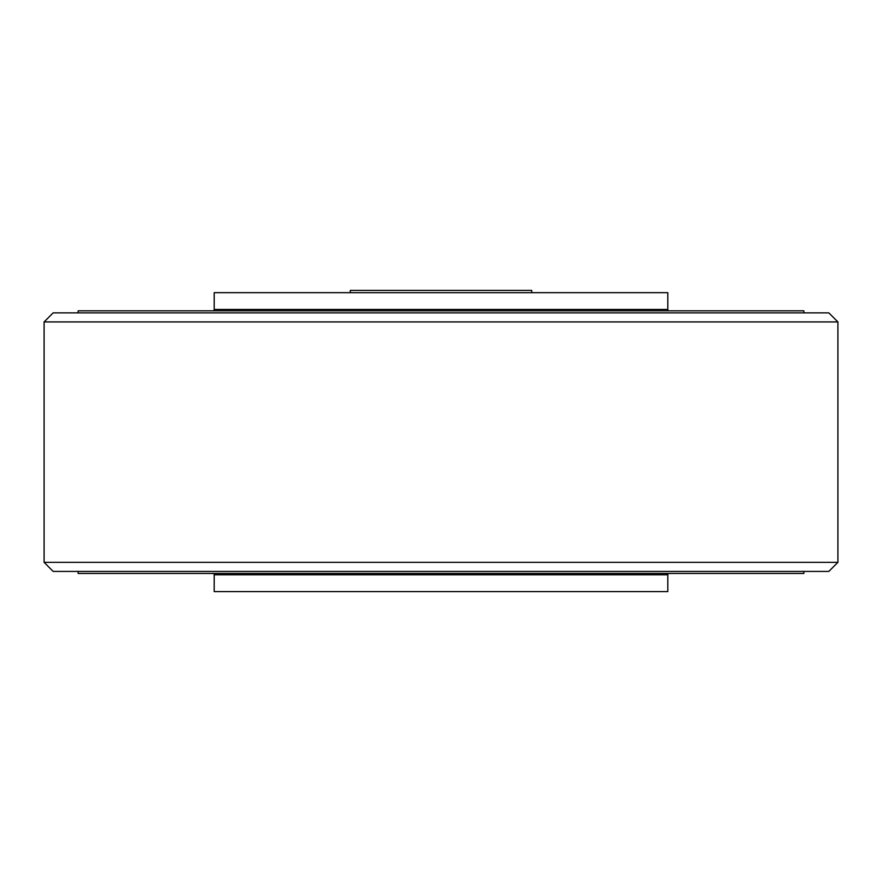 <?xml version="1.0" encoding="UTF-8"?>
<svg xmlns="http://www.w3.org/2000/svg" width="882" height="882" viewBox="0 0 882 882"><rect width="100%" height="100%" fill="white"/><g stroke="black" fill="none" stroke-linecap="round" stroke-linejoin="round"><path stroke-width="1.32" d="M837.9 562.341L828.826 571.415L53.174 571.415L44.1 562.341L837.9 562.341L837.9 321.93L44.1 321.93L44.1 562.341M44.1 321.93L53.174 312.856L828.826 312.856L837.9 321.93M212.838 310.817A1.356 1.356 0 0 0 214.205 309.461L667.795 309.461A1.356 1.356 0 0 0 669.162 310.817M214.205 309.461L214.205 292.67L667.795 292.67L667.795 309.461M78.123 312.856L78.123 310.817L803.877 310.817L803.877 312.856M212.838 573.454A1.356 1.356 0 0 1 214.205 574.81L214.205 591.59L667.795 591.59L667.795 574.81L214.205 574.81M669.162 573.454A1.356 1.356 0 0 0 667.795 574.81M78.123 571.415L78.123 573.454L803.877 573.454L803.877 571.415M531.725 292.67L531.725 290.41L350.275 290.41L350.275 292.67"/></g></svg>
